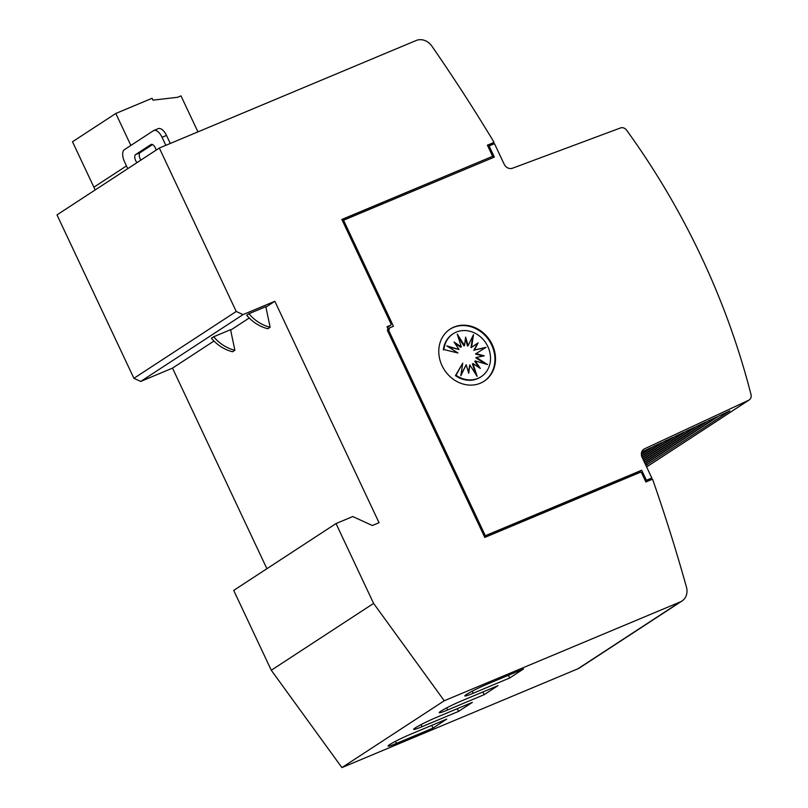 <?xml version="1.0" encoding="UTF-8"?>
<svg xmlns="http://www.w3.org/2000/svg" width="808" height="808" viewBox="0 0 808 808"><rect width="100%" height="100%" fill="white"/><g stroke="black" fill="none" stroke-linecap="round" stroke-linejoin="round"><path stroke-width="1.21" d="M701.455 257.035A691.486 602.384 -123.2 0 1 751.006 394.556A5.535 4.818 -123.2 0 1 749.168 399.96A5.535 4.818 -123.2 0 1 748.642 400.253L644.531 448.814A6.918 6.02 56.8 0 0 643.875 449.177A6.918 6.02 56.8 0 0 642.077 457.298L651.824 478.003L646.41 480.265L641.683 470.226L485.325 535.714L388.749 330.492L389.547 327.917L393.446 326.281L343.551 220.241L494.334 157.095L489.082 145.945L494.496 143.673L504.182 164.246A6.918 6.02 56.8 0 0 512.494 168.226L620.514 127.947A5.535 4.818 -123.2 0 1 626.564 130.118A691.486 602.384 -123.2 0 1 701.455 257.035M152.53 144.561L140.077 152.702A5.181 2.515 -112.7 0 0 140.148 158.772A5.181 2.515 -112.7 0 0 140.885 160.085M136.956 162.661A5.181 2.515 67.3 0 1 135.683 160.641A5.181 2.515 67.3 0 1 135.613 154.57L150.965 144.541A5.181 2.515 67.3 0 1 151.167 144.44A5.181 2.515 67.3 0 1 155.298 147.834A5.181 2.515 67.3 0 1 156.075 150.167M449.834 329.29A31.118 27.108 -123.2 0 1 491.668 345.016A31.118 27.108 -123.2 0 1 483.871 381.396M492.244 344.642A31.118 27.108 -123.2 0 1 484.154 381.204A31.118 27.108 -123.2 0 1 442.037 365.671A31.118 27.108 -123.2 0 1 450.117 329.109A31.118 27.108 -123.2 0 1 492.244 344.642M487.84 346.561A25.624 22.321 -123.2 0 1 481.174 376.669A25.624 22.321 -123.2 0 1 456.015 375.255L462.742 363.166L460.833 375.74L466.196 364.741L468.731 373.286L469.791 364.873L477.104 376.336L472.993 363.539L480.326 368.438L475.306 360.924L487.547 364.56L476.377 357.449L484.204 355.833L476.043 353.631L486.052 347.299L474.367 350.056L478.104 342.875L471.579 347.268L473.488 334.684L468.135 345.683L465.6 337.138L464.529 345.551L457.227 334.088L461.338 346.895L454.005 341.996L459.025 349.5L446.774 345.875L457.954 352.975L443.935 349.571A25.624 22.321 -123.2 0 1 453.147 333.765A25.624 22.321 -123.2 0 1 487.84 346.561M481.174 376.669L480.609 377.043A25.624 22.321 -123.2 0 1 455.449 375.629L456.015 375.255M461.338 346.895L460.762 347.268L454.914 343.349M448.369 346.885L459.025 349.5M443.935 349.571L457.954 352.975M443.36 349.945A25.624 22.321 -123.2 0 1 452.581 334.128L453.147 333.765M455.449 375.629L462.742 363.166M461.004 374.589L466.196 364.741M468.367 372.054L469.791 364.873M475.72 374.165L472.428 363.903L472.993 363.539M478.851 367.448L474.74 361.297L475.306 360.924M485.396 363.913L475.811 357.823L476.377 357.449M483.103 356.065L475.478 354.005L476.043 353.631M485.457 347.682L474.367 350.056M473.791 350.43L477.528 343.259M472.751 336.209L471.014 347.642L471.579 347.268M465.398 338.744L467.559 346.056L468.135 345.683M458.035 336.633L463.964 345.925L464.529 345.551M248.945 313.726L246.672 315.211A38.026 33.128 56.8 0 0 267.852 328.735L270.135 327.25A38.026 33.128 -123.2 0 1 248.945 313.726L265.812 306.656L270.135 327.25M127.755 168.67L124.533 161.812A10.373 5.03 67.3 0 1 124.392 149.672L153.379 130.734A10.373 5.03 67.3 0 1 153.783 130.522A10.373 5.03 67.3 0 1 162.054 137.299L165.822 145.329M170.286 143.45L166.509 135.431A10.373 5.03 -112.7 0 0 158.247 128.654L153.783 130.522M213.696 336.744L211.423 338.229A38.026 33.128 56.8 0 0 232.613 351.763L234.886 350.278A38.026 33.128 -123.2 0 1 213.696 336.744L230.563 329.684L234.886 350.278M265.903 307.121L274.841 301.283L243.046 314.595L236.229 311.474L159.328 148.046L416.1 40.521A13.827 12.049 -123.2 0 1 431.815 46.056A1590.407 1385.498 -123.2 0 1 494.041 142.279L487.931 145.066L493.708 157.358M266.903 568.711L172.508 368.125L140.713 381.437L243.046 314.595M172.508 368.125L213.969 341.037M230.654 330.139L249.218 318.019M95.192 189.941L72.498 141.764L115.817 113.463L152.076 98.283L152.954 100.152L177.649 97.273L180.992 95.879L197.94 131.876M115.817 113.463L130.866 145.44M432.987 728.099L396.455 743.4A16.938 1.313 -25.2 0 1 388.082 746.057A16.938 1.313 -25.2 0 1 389.678 744.612A16.938 1.313 -25.2 0 1 410.242 734.391L446.774 719.09L432.987 728.099L431.724 725.392M458.57 711.383L422.039 726.685A16.938 1.313 -25.2 0 1 413.666 729.351A16.938 1.313 -25.2 0 1 415.261 727.907A16.938 1.313 -25.2 0 1 435.825 717.676L472.357 702.374L458.57 711.383L457.298 708.687M484.154 694.678L447.612 709.98A16.938 1.313 -25.2 0 1 439.249 712.636A16.938 1.313 -25.2 0 1 440.845 711.192A16.938 1.313 -25.2 0 1 461.398 700.97L497.94 685.669L484.154 694.678L482.881 691.971M509.737 677.962L473.195 693.264A16.938 1.313 -25.2 0 1 464.832 695.93A16.938 1.313 -25.2 0 1 466.428 694.486A16.938 1.313 -25.2 0 1 486.982 684.255L523.523 668.953L509.737 677.962L508.464 675.266M140.713 381.437L133.906 378.316L56.994 214.888L159.328 148.046M341.895 219.564L492.627 156.318L341.845 219.453L391.163 324.25L390.89 325.109L386.992 326.745L387.921 328.725L387.396 330.442L484.79 537.421L640.603 472.175L641.451 472.569L645.875 481.982L652.561 479.184A1590.407 1385.498 -123.2 0 1 686.467 587.204A13.827 12.049 -123.2 0 1 681.962 601.021A13.827 12.049 -123.2 0 1 680.265 601.92L444.249 700.758L373.599 603.404L336.027 523.554L352.763 516.554L372.347 525.523L379.043 522.715L274.841 301.283M681.962 601.021L579.629 667.862A13.827 12.049 56.8 0 1 577.942 668.761L341.915 767.6L444.249 700.758M488.365 145.985L494.041 142.279M387.628 329.674L484.75 536.078L485.325 535.714M388.183 330.856L388.749 330.492M488.517 146.309L489.082 145.945M390.88 323.665L391.123 322.907L342.976 220.604L343.551 220.241M641.673 452.086L651.086 447.582L641.35 453.934M653.339 446.531L641.36 454.359L653.238 446.582L662.085 442.451L641.562 455.853M641.653 456.187L664.176 441.471L673.094 437.32L642.178 457.51M642.32 457.803L675.124 436.37L684.093 432.189L642.915 459.085M643.047 459.368L686.073 431.27L695.102 427.058L643.653 460.661M643.784 460.934L697.011 426.159L706.101 421.928L644.4 462.226M644.521 462.499L707.96 421.059L717.11 416.797L645.138 463.802M645.259 464.055L718.908 415.948L729.856 410.848L645.915 465.448M647.147 464.873L646.158 463.499M748.642 400.253L646.602 466.913A5.535 4.818 56.8 0 0 646.834 466.802L749.168 399.96M646.299 481.608L651.824 478.003M641.825 473.377L645.834 480.639L646.41 480.265M638.916 472.034L641.683 470.226M484.75 536.078L638.33 471.771L639.875 472.478M387.82 329.038L389.547 327.917M492.627 156.318L487.386 145.157L488.497 144.693M645.834 480.639L646.37 481.77M387.315 327.442L390.89 325.109M341.915 767.6L271.276 670.246L233.704 590.406L336.027 523.554M271.276 670.246L373.599 603.404M133.906 378.316L236.229 311.474M162.054 137.299L166.509 135.431M135.613 154.57L140.077 152.702M126.462 165.923L93.88 187.203M395.476 741.33L396.455 743.4M421.059 724.614L422.039 726.685M446.642 707.909L447.612 709.98M472.226 691.194L473.195 693.264M577.942 668.761L680.265 601.92M643.279 449.622L644.531 448.814M643.057 459.378L686.174 431.219M643.794 460.944L697.122 426.119M644.531 462.509L708.06 421.008M645.269 464.075L719.009 415.908M641.663 452.116L642.39 451.642M641.663 456.207L664.277 441.431M642.32 457.813L675.225 436.32"/></g></svg>
